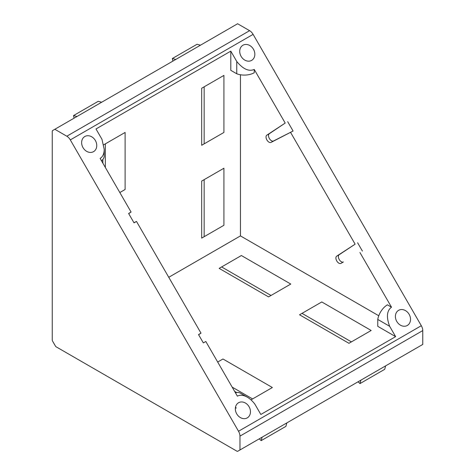 <?xml version="1.0" encoding="UTF-8"?>
<svg xmlns="http://www.w3.org/2000/svg" width="475" height="475" viewBox="0 0 475 475"><rect width="100%" height="100%" fill="white"/><g stroke="black" fill="none" stroke-linecap="round" stroke-linejoin="round"><path stroke-width="0.71" d="M395.628 336.644L389.654 326.295L377.767 319.432L377.767 326.331L395.628 336.644L260.834 414.467L254.855 404.118C252.54 401.078 250.01 398.751 247.267 397.142C243.432 395.004 240.142 394.678 237.387 396.162L205.817 341.489L203.342 342.908M377.767 319.432A13.971 8.069 -60 0 1 387.428 304.831L391.501 307.188C386.804 310.703 386.193 317.068 389.654 326.295M235.469 392.843A13.971 8.069 -60 0 1 240.297 393.122L247.267 397.142M398.602 310.329L398.602 310.329A8.734 7.131 60 0 0 396.791 321.462A8.734 7.131 60 0 0 407.336 325.458A8.734 7.131 60 0 0 409.141 314.331A8.734 7.131 60 0 0 398.602 310.329M238.533 402.747L238.539 402.747A8.734 7.131 60 0 0 236.728 413.873A8.734 7.131 60 0 0 247.267 417.869A8.734 7.131 60 0 0 249.078 406.742A8.734 7.131 60 0 0 238.539 402.747M235.505 407.158L236.235 408.043L235.392 407.918M70.312 139.899L238.521 431.247A6.988 4.032 60 0 1 239.97 436.115L239.97 449.968L237.749 451.25A1.746 1.009 60 0 1 236.871 451.161L56.246 346.881A1.746 1.009 60 0 1 55.367 345.954L52.6 341.157A1.746 1.009 60 0 1 52.238 339.94L52.238 131.367A1.746 1.009 60 0 1 52.6 130.566L54.827 129.283L66.821 136.212A6.988 4.032 60 0 1 70.312 139.899L253.104 34.366L421.313 325.713A6.988 4.032 60 0 1 422.762 330.582L422.762 344.434L239.97 449.968M198.609 334.709L201.002 333.147L198.532 334.578L203.348 342.92L205.817 341.489M201.002 333.147L136.497 221.427L133.95 222.722M128.695 213.613L131.082 212.046L128.612 213.471L134.027 222.852L136.497 221.427M131.082 212.046L100.124 158.424C102.79 156.78 104.156 153.769 104.215 149.376L101.971 139.306L95.998 128.963L230.791 51.14L236.764 61.483C243.022 69.101 248.847 71.755 254.244 69.445L285.202 123.067L266.831 135.155A4.192 2.422 60 0 0 266.902 139.959A4.192 2.422 60 0 0 271.029 142.411L293.087 131.023L273.499 140.986A4.192 2.422 60 0 1 269.378 138.534A4.192 2.422 60 0 1 269.301 133.73L285.202 123.067M287.672 121.636L293.087 131.023M290.617 132.448L355.122 244.174L336.704 256.156A4.192 2.422 60 0 0 336.799 261.007A4.192 2.422 60 0 0 340.955 263.382L343.425 261.951A4.192 2.422 60 0 1 339.269 259.582A4.192 2.422 60 0 1 339.174 254.731L355.122 244.174M357.592 242.743L362.407 251.085M359.937 252.51L391.501 307.188M84.829 136.515L84.829 136.515A8.734 7.131 60 0 0 83.024 147.648A8.734 7.131 60 0 0 93.563 151.644A8.734 7.131 60 0 0 95.374 140.517A8.734 7.131 60 0 0 84.829 136.515L84.829 136.515M242.921 45.244L242.921 45.244A8.734 7.131 60 0 0 241.11 56.377A8.734 7.131 60 0 0 251.655 60.373A8.734 7.131 60 0 0 253.46 49.246A8.734 7.131 60 0 0 242.921 45.244L242.921 45.244M378.765 315.756L240.457 235.903L240.457 74.765M230.791 51.14L230.791 70.342L236.764 73.785A13.971 8.069 0 0 0 254.244 72.722L254.244 69.445M271.023 295.468L221.623 266.944L241.383 255.532L219.147 268.369L268.553 296.893L290.783 284.056L241.383 255.532M351.417 341.881L302.017 313.363L321.777 301.952L299.547 314.782L348.947 343.306L371.177 330.475L321.777 301.952M252.611 398.929L232.162 387.119M223.915 225.281L201.685 238.118L201.685 181.07L223.915 168.233L223.915 225.281L204.155 236.687L204.155 179.645M223.915 132.448L201.685 145.285L201.685 88.237L223.915 75.4L223.915 132.448L204.155 143.854L204.155 86.812M105.349 167.467L105.349 143.854M253.104 34.366A6.988 4.032 60 0 0 249.612 30.673L237.613 23.75L54.827 129.283M420.535 345.717L237.749 451.25L420.535 345.717M168.756 277.293L240.457 235.903M250.978 399.867L272.371 387.517L222.971 358.993L217.687 362.045L222.971 358.993M234.632 391.4L236.639 392.558M101.49 160.787A13.971 8.069 0 0 0 104.215 155.996L104.215 149.376M125.109 189.489L119.825 192.541L125.109 189.489L125.109 132.448L103.716 144.798M102.879 163.186L102.879 159.446M236.764 73.785L236.764 61.483M172.87 61.132L172.336 58.526L197.036 44.264L200.486 45.19M172.336 58.526L175.78 59.446M74.064 118.174L73.53 115.573L98.23 101.312L101.68 102.232M73.53 115.573L76.974 116.494M385.629 365.869L384.708 369.318L360.003 383.58L358.013 381.811M360.929 380.131L360.003 383.58M286.823 422.916L285.902 426.36L261.197 440.622L259.207 438.858M262.123 437.178L261.197 440.622M421.313 325.713L238.521 431.247M249.612 30.673L66.821 136.212M422.762 330.582L239.97 436.115M273.499 140.986L271.029 142.411M269.301 133.73L266.831 135.155M343.425 261.951L340.955 263.382M339.174 254.731L336.704 256.156"/></g></svg>
